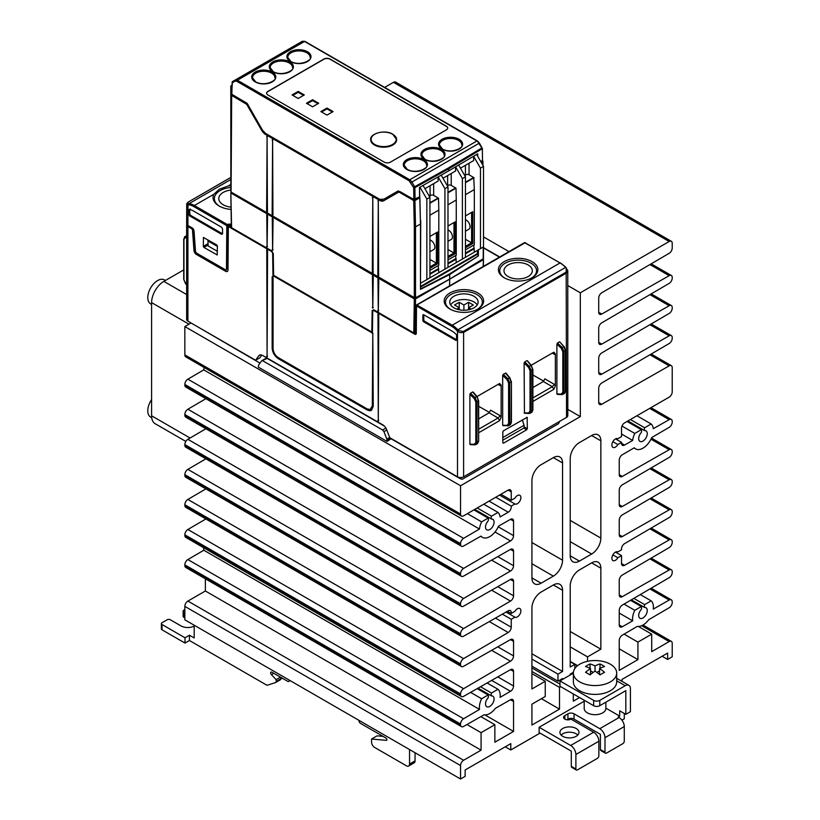 <?xml version="1.0" encoding="UTF-8"?>
<svg xmlns="http://www.w3.org/2000/svg" width="820" height="820" viewBox="0 0 820 820"><rect width="100%" height="100%" fill="white"/><g stroke="black" fill="none" stroke-linecap="round" stroke-linejoin="round"><path stroke-width="1.23" d="M561.105 735.048A9.533 5.504 180 0 1 562.715 733.808A9.533 5.504 180 0 1 577.803 735.048M562.715 728.508A9.533 5.504 180 0 1 573.098 727.309A9.533 5.504 180 0 1 578.981 732.393A9.533 5.504 180 0 1 576.193 736.288A9.533 5.504 180 0 1 562.715 736.288A9.533 5.504 180 0 1 559.916 732.393A9.533 5.504 180 0 1 562.715 728.508M579.72 664.21A21.658 12.505 0 0 0 573.375 673.056A21.658 12.505 0 0 0 586.741 684.608A21.658 12.505 0 0 0 610.346 681.902A21.658 12.505 0 0 0 616.691 673.056A21.658 12.505 0 0 0 610.346 664.21A21.658 12.505 0 0 0 579.72 664.21M616.691 673.056L616.691 681.902A21.658 12.505 180 0 1 610.346 690.747A21.658 12.505 180 0 1 586.741 693.453A21.658 12.505 180 0 1 573.375 681.902L573.375 673.056M595.033 665.901A43.204 24.948 -60 0 1 600.025 663.933A42.097 24.303 60 0 1 601.419 664.651A10.332 5.965 180 0 1 602.331 665.122A10.332 5.965 180 0 1 603.151 665.655A42.097 24.303 60 0 1 604.545 666.537A43.204 24.948 120 0 0 599.553 668.515A43.204 24.948 60 0 1 604.545 672.308A42.097 24.303 120 0 0 603.151 673.025A10.332 5.965 180 0 1 602.331 673.558A10.332 5.965 180 0 1 601.419 674.03A42.097 24.303 120 0 0 600.025 674.911A43.204 24.948 -120 0 0 595.033 671.119A43.204 24.948 120 0 0 590.041 674.911A42.097 24.303 -120 0 0 588.647 674.03A10.332 5.965 180 0 1 587.725 673.558A10.332 5.965 180 0 1 586.915 673.025A42.097 24.303 -120 0 0 585.521 672.308A43.204 24.948 -60 0 1 590.513 668.515A43.204 24.948 -120 0 0 585.521 666.537A42.097 24.303 -60 0 1 586.915 665.655A10.332 5.965 180 0 1 587.725 665.122A10.332 5.965 180 0 1 588.647 664.651A42.097 24.303 -60 0 1 590.041 663.933A43.204 24.948 60 0 1 595.033 665.901L595.033 671.119M584.199 700.229L584.199 708.429A10.834 6.252 0 0 0 587.376 712.857A10.834 6.252 0 0 0 599.174 714.21A10.834 6.252 0 0 0 605.867 708.429L605.867 702.176M267.094 356.977L267.556 250.766L266.766 249.946L267.094 356.977M378.297 421.183L378.758 314.972L377.969 314.142L378.297 421.183M477.209 304.886A14.176 8.179 0 0 0 473.939 301.934A14.176 8.179 0 0 0 450.621 304.886M473.939 296.276A14.176 8.179 180 0 1 478.091 302.057A14.176 8.179 180 0 1 469.337 309.622A14.176 8.179 180 0 1 453.901 307.848A14.176 8.179 180 0 1 449.749 302.057A14.176 8.179 180 0 1 458.493 294.503A14.176 8.179 180 0 1 473.939 296.276M273.07 277.303L272.148 276.77L272.148 348.049C272.507 352.549 274.546 356.085 278.277 358.658L367.114 409.949L369.717 410.779L371.45 410.379L373.243 406.412L372.782 333.279L372.321 405.88L370.148 409.518L367.114 408.893L278.277 357.602C275.11 355.419 273.378 352.415 273.07 348.582L273.07 277.303M231.045 207.152A15.078 8.702 180 0 1 223.194 204.754A15.078 8.702 180 0 1 218.776 198.707A15.078 8.702 180 0 1 230.83 190.066M528.162 264.973A14.176 8.179 0 0 0 512.715 263.199A14.176 8.179 0 0 0 503.972 270.754A14.176 8.179 0 0 0 508.123 276.545A14.176 8.179 0 0 0 523.56 278.318A14.176 8.179 0 0 0 532.313 270.754A14.176 8.179 0 0 0 528.162 264.973M378.297 200.623L377.835 275.171L378.625 276.002L378.297 200.623M378.297 311.344L378.758 279.948L377.969 279.128L378.297 311.344M372.782 197.446L372.321 271.994L373.11 272.824L372.782 197.446M372.782 308.166L373.243 276.77L372.454 275.94L372.782 308.166M272.609 139.605L272.148 214.153L272.937 214.983L272.609 139.605M272.609 250.325L273.07 218.93L272.281 218.11L272.609 250.325M267.094 136.427L266.633 210.976L267.422 211.806L267.094 136.427M267.094 247.148L267.556 215.752L266.766 214.922L267.094 247.148M151.597 304.466L150.644 303.912A13.868 8.005 -60 0 1 147.774 297.568A13.868 8.005 -60 0 1 153.822 283.617A13.868 8.005 -60 0 1 164.502 279.907L165.466 280.46M151.72 417.739L150.644 417.113A13.868 8.005 -60 0 1 147.774 410.769A13.868 8.005 -60 0 1 151.597 399.576M374.617 134.306A12.997 7.503 0 0 0 370.66 139.697A12.997 7.503 0 0 0 374.463 145.007A12.997 7.503 0 0 0 388.629 146.626A12.997 7.503 0 0 0 396.654 139.697A12.997 7.503 0 0 0 392.841 134.388M482.478 160.474L482.375 148.471L482.478 160.474L480.715 161.509M231.086 191.337L231.681 95.458L246.676 104.324L247.466 103.863L231.845 94.331L232.152 82.195M231.845 93.623L231.845 94.331M447.72 128.115A4.336 2.501 -0 0 0 446.459 126.434L330.05 59.224A4.336 2.501 0 0 0 323.92 59.224L267.863 91.594A4.336 2.501 0 0 0 266.592 93.265M326.985 115.107L320.856 111.571L326.985 108.035L333.115 111.571L326.985 115.107M312.584 106.795L306.454 103.258L312.584 99.722L318.713 103.258L312.584 106.795M298.183 98.482L292.063 94.946L298.183 91.409L304.312 94.946L298.183 98.482M298.183 91.409L298.183 92.301L292.822 95.386M303.543 95.386L298.183 92.301M312.584 99.722L312.584 100.614L307.223 103.699M317.945 103.699L312.584 100.614M326.985 108.035L326.985 108.927L321.624 112.012M332.346 112.012L326.985 108.927M323.92 59.05L267.863 91.409A4.336 2.501 0 0 0 266.592 93.183A4.336 2.501 0 0 0 267.863 94.946L384.272 162.155A4.336 2.501 0 0 0 390.392 162.155L446.459 129.796A4.336 2.501 -0 0 0 447.72 128.023A4.336 2.501 -0 0 0 446.459 126.26L330.05 59.05A4.336 2.501 0 0 0 323.92 59.05L323.92 59.224M477.547 141.327L481.852 147.959L448.54 167.885L448.847 170.796L477.701 153.842L477.793 156.466M232.193 82.892L235.032 81.118L236.765 81.282L409.149 180.81L413.659 187.657L413.833 199.403L419.563 196.841L419.491 187.452L448.847 170.796M413.833 199.403L398.212 190.896L383.934 199.147A6.498 3.751 60 0 1 383.924 199.147L379.762 199.352L265.629 133.455L262.39 130.021L247.466 103.863M424.924 188.692L438.146 181.066L438.054 176.915M443.005 178.258L455.612 170.98L455.52 166.88M460.461 168.182L473.683 160.546L473.591 156.261L480.458 168.151L480.458 248.644L483.523 246.881L483.523 166.378L480.458 168.151M429.916 197.333L426.851 199.096L426.851 279.599L429.916 277.826L429.916 197.333L423.048 185.433M426.851 199.096L419.973 187.196L422.136 185.945M438.116 176.884L444.922 188.661L444.922 269.165L447.986 267.392L447.986 186.898L444.922 188.661M441.201 175.131L447.986 186.898M455.602 166.829L462.388 178.586L462.388 259.079L465.452 257.316L465.452 176.812L462.388 178.586M458.646 165.035L465.452 176.812M475.098 155.369L476.656 154.478L483.523 166.378M419.491 187.472L420.393 220.713M476.656 154.478L477.26 154.119L477.291 155.595M305.163 41.799L302.395 41.236L232.46 81.6L231.588 93.962M231.855 85.29L230.789 85.905L230.83 166.48M420.476 286.477L477.414 253.605L477.394 250.418L478.009 250.059M465.452 182.337L473.734 177.55L469.05 174.773A2.163 1.25 0 0 0 465.432 175.326A15.385 8.887 180 0 1 465.012 176.064M473.734 177.55L474.329 189.574L465.452 194.699M465.452 249.885L474.329 244.76L474.329 189.574M459.323 260.852L474.329 252.181L473.734 245.098M474.329 252.181L480.458 248.644M447.986 192.802L455.992 188.18L451.226 185.351A2.163 1.25 0 0 0 447.628 185.853A15.385 8.887 180 0 1 447.505 186.058M455.992 188.18L456.258 200.008L447.986 204.785M447.986 259.971L456.258 255.194L456.258 200.008M441.857 270.928L456.258 262.615L455.664 255.532M456.258 262.615L462.388 259.079M429.916 203.237L438.536 198.266L433.678 195.385A2.163 1.25 0 0 0 430.08 195.908A15.385 8.887 180 0 1 429.567 196.728M438.536 198.266L438.803 210.084L429.916 215.219M429.916 270.405L438.803 265.27L438.803 210.084M423.786 281.362L438.803 272.701L438.198 265.618M438.803 272.701L444.922 269.165M420.476 283.279L420.721 220.529M420.721 283.136L426.851 279.599M414.325 199.537L418.958 197.22L419.594 197.579L419.563 196.216M183.731 269.913L163.857 281.383A17.333 10.004 -60 0 0 151.597 302.611L151.597 415.801A17.333 10.004 120 0 0 155.195 423.735L185.822 441.426M413.792 332.899L415.012 332.213L415.525 298.89L414.305 298.88L413.792 332.899L373.725 309.765L372.157 310.636L371.839 332.028L273.593 275.305L273.265 253.534L271.707 250.869L231.609 227.714L231.588 226.32M232.306 192.751L414.92 297.967M231.599 227.714L230.83 192.751L231.394 192.218M246.676 104.324L261.724 130.4A7.8 4.5 -120 0 0 265.629 134.521L379.762 200.408A7.8 4.5 60 0 0 383.657 200.797L399.637 191.572M265.629 134.521L266.541 133.988A7.8 4.5 -120 0 0 266.541 133.988L380.685 199.885A7.8 4.5 -120 0 0 384.57 200.275M247.035 103.269L232.9 94.935M232.121 94.484L231.424 95.099L230.83 120.714L230.83 191.685M480.725 161.53L481.412 161.099M414.325 199.854L400.068 191.624M414.93 200.562L419.881 197.753L420.476 224.044L415.525 226.853L414.93 200.562L413.71 200.562L399.145 192.147M414.305 297.824L415.525 297.824L415.525 226.853L414.305 226.863L414.305 297.824L231.086 192.044M415.525 297.824L449.678 279.128L482.929 258.915L483.482 259.448L483.134 266.51M414.305 298.88L231.086 193.1M415.525 298.89L483.236 259.796M414.92 298.172L416.293 297.393M483.236 247.045L483.236 258.034M481.186 162.329L482.898 161.109L482.314 160.576M465.452 246.379L471.602 242.822L465.452 239.276M447.986 256.455L453.993 252.99L447.986 249.526M429.916 266.9L436.373 263.169L429.916 259.438M447.986 263.169L455.664 258.73M429.916 273.603L438.198 268.816M438.803 269.165L429.916 274.29M429.916 268.273L437.572 263.856L436.373 263.169L436.373 232.716L437.572 232.019L429.916 236.447M456.258 259.079L447.986 263.856M447.986 257.839L455.182 253.687L455.182 221.851L453.993 222.538L453.993 252.99L455.182 253.687M449.678 279.128L449.678 274.556L449.063 274.208L478.367 255.942L449.678 274.556L420.476 289.378L420.476 224.044M420.476 288.978L449.063 274.208M449.678 279.507L449.575 285.893M477.414 253.605L478.009 253.954L420.476 287.174M478.009 255.737L478.009 253.954M465.452 253.083L473.734 248.296M474.329 248.644L465.452 253.78M465.452 247.763L472.802 243.519L472.802 211.683L471.602 212.37L471.602 242.822L472.802 243.519M438.198 197.999L429.916 202.776M455.664 187.913L447.986 192.341M447.986 192.413L455.664 187.985M429.916 202.858L438.198 198.071M455.182 221.851L447.986 226.002M473.734 177.479L465.452 182.265M474.073 177.745L465.452 182.727M472.802 211.683L465.452 215.926M383.934 199.147L398.212 190.896M447.986 241.295L451.338 239.368A5.412 3.126 60 0 0 452.168 235.022A5.412 3.126 60 0 0 448.632 230.256L447.986 229.887M429.916 251.73L433.718 249.536A5.412 3.126 60 0 0 434.549 245.19A5.412 3.126 60 0 0 431.012 240.424L429.916 239.788M465.452 231.219L468.948 229.19A5.412 3.126 60 0 0 469.778 224.854A5.412 3.126 60 0 0 466.242 220.078L465.452 219.627M478.367 255.942L478.367 249.854M437.572 263.856L437.572 232.019M231.322 225.172L229.487 225.172L228.339 226.535L271.697 251.576L271.44 250.715M185.556 283.638L183.946 279.856L183.946 239.255L185.34 237.564A0.871 0.687 -82.3 0 1 185.75 236.447L184.51 236.867M186.734 224.239A4.336 2.501 0 0 0 186.632 224.772A4.336 2.501 0 0 0 187.903 226.535L191.583 228.657A1.302 0.748 60 0 1 192.495 230.164L193.11 229.805A1.302 0.748 -120 0 0 192.198 228.308L191.583 228.657M187.626 225.305A3.464 1.999 180 0 0 188.518 226.187L192.198 228.308M565.451 350.181L564.057 346.419L561.228 348.285L562.817 351.698L562.817 392.298L563.996 392.278L563.996 351.678L562.038 347.393L557.487 343.016L556.893 344.103L556.893 393.897L557.487 394.307M564.057 346.655L559.66 341.755L563.637 346.47L565.41 350.857L565.41 391.468L564.56 393.426L565.656 391.109L565.656 350.509L562.817 351.698M557.487 343.016L559.66 341.755M554.443 354.332L553.531 353.082L552.29 353.092L553.838 352.2L555.365 353.799L554.443 354.332L552.28 353.092M531.206 365.259L553.838 352.2M531.278 365.577L532.631 369.789L532.631 410.389L531.78 412.347L532.887 410.041L532.887 369.43L530.038 370.619L530.038 411.22L531.227 411.199L530.274 413.208L529.259 413.434A0.871 0.625 92.6 0 1 528.982 413.516L524.708 413.229M527.486 361.087L530.858 365.392L528.449 367.216L530.038 370.619M532.887 410.041L531.227 411.199L531.227 370.599L529.259 366.325L524.708 361.938L526.881 360.687M524.708 361.938L524.113 363.034L524.441 413.311M503.265 425.611L502.67 425.211L502.67 375.416L503.265 374.32L505.93 373.09L509.866 377.815M507.006 379.588L507.816 378.707L509.773 382.981L509.773 423.581L508.83 425.59L507.816 425.816A0.871 0.625 -87.4 0 1 507.006 425.406L508.595 423.602L508.595 383.001L507.006 379.588L502.67 375.416M503.265 374.32L507.816 378.707L509.835 377.733L511.229 381.484M500.22 385.636L499.308 384.385L498.068 384.395L499.616 383.504L501.143 385.113L500.22 385.636L498.037 384.416M476.984 396.562L499.616 383.504M473.263 392.39L472.658 391.991L470.485 393.241L469.891 394.338L469.891 444.132L470.485 444.532M478.449 441.006L477.558 443.651L478.408 441.693L475.815 442.533L475.815 401.923L474.226 398.52L475.036 397.628L477.004 401.902L477.004 442.503L476.051 444.522L475.036 444.737A0.871 0.625 -87.4 0 1 474.759 444.819L470.219 444.614M475.815 401.923L478.665 400.734L478.665 441.344L478.408 401.093L477.055 396.88M189.738 209.602L189.738 213.805L190.66 215.393L222.538 233.802L221.615 234.346L222.538 233.823L222.538 228.831L221.615 227.242L193.776 211.16A19.516 11.265 60 0 0 189.44 209.469L190.209 208.946M221.615 234.346L189.727 215.937L190.66 215.393M189.738 213.805L188.805 214.348L189.727 215.937M188.805 214.348L188.805 210.104L189.44 209.469M186.724 203.79L187.995 204.764A0.871 0.656 -85 0 1 188.374 203.616L187.616 202.55L188.364 201.986L230.83 177.468M226.289 269.36A2.163 1.25 -120 0 0 226.638 269.257A2.163 1.25 -120 0 0 227.089 268.284L226.474 268.632L226.802 225.654L228.185 224.147L228.175 224.854L231.312 224.854M188.026 202.202L186.724 203.832L186.632 223.706L187.903 225.479L192.198 227.95A2.603 1.496 -120 0 1 194.022 230.953L195.467 250.869A2.163 1.25 -120 0 0 196.995 253.37L224.946 269.503A2.163 1.25 60 0 0 226.033 269.606A2.163 1.25 60 0 0 226.474 268.632M217.392 246.041L217.208 254.928L203.913 247.455L203.298 246.389L203.473 237.503L216.777 244.975L217.392 246.041M227.089 268.284L227.406 226.002L228.175 224.854M227.95 224.998L228.872 225.531L227.95 224.998M227.57 271.215A3.464 1.999 60 0 1 226.166 270.918L197.025 254.087A3.464 1.999 60 0 1 194.586 250.1L193.11 229.805M226.166 270.918L225.551 271.266A3.464 1.999 -120 0 0 227.294 271.44A3.464 1.999 -120 0 0 228.011 269.882L228.339 226.535L227.406 226.002M225.551 271.266L196.41 254.446A3.464 1.999 60 0 1 193.971 250.448L192.495 230.164M217.392 251.32L208.126 245.969L207.972 239.891M207.89 239.85L207.89 240.516M219.627 206.291A19.495 11.255 180 0 1 220.067 190.64A19.495 11.255 0 0 1 230.83 187.472M230.83 185.658A20.797 12.003 0 0 0 228.237 185.976L219.268 189.236L213.835 194.289A20.797 12.003 180 0 0 219.155 206.025A20.797 12.003 180 0 0 231.086 209.428M185.976 236.027L186.632 235.606M228.185 224.147L231.301 224.147M416.037 332.715L414.756 334.17L373.684 310.452L372.752 310.975L374.299 310.103M373.684 310.452L374.309 310.103M372.772 310.288L372.413 333.063L272.968 275.653L273.583 275.294L372.423 332.366M372.434 331.68L371.839 332.028M273.255 253.523L273.583 275.294M271.697 251.576L272.63 253.175L272.968 275.653M450.457 309.314A18.409 10.629 0 0 1 450.897 294.544A18.409 10.629 180 0 1 476.932 294.544A18.409 10.629 0 0 1 477.383 309.314M449.975 292.955A19.711 11.377 180 0 1 477.855 292.955A19.711 11.377 180 0 1 477.855 309.048L477.855 309.048A19.711 11.377 180 0 1 449.975 309.048L449.975 309.048A19.711 11.377 180 0 1 449.975 292.955M456.791 309.13L459.241 307.715L454.516 305.009L459.22 302.293L463.915 305.019L463.915 310.237M468.589 309.386L467.595 309.96M463.915 305.019L468.62 302.293L468.62 307.705M459.22 302.293L459.22 307.705M460.245 309.96L459.241 309.386M459.241 307.715L459.241 309.786M423.786 314.798L423.786 319.749A1.302 0.748 -120 0 0 424.709 321.337L456.566 339.736L456.566 335.523A1.302 0.748 -120 0 0 455.93 334.16A19.495 11.255 60 0 0 451.615 330.86L423.786 314.798A1.302 0.748 60 0 0 423.14 314.726A1.302 0.748 60 0 0 422.864 315.321L423.786 314.798M455.643 340.259L456.566 339.736A1.302 0.748 -120 0 1 456.299 340.331A1.302 0.748 -120 0 1 455.643 340.259L423.786 321.87A1.302 0.748 60 0 1 422.864 320.282L422.864 315.321M531.606 278.011A18.409 10.629 0 0 0 531.155 263.24A18.409 10.629 180 0 0 505.12 263.24A18.409 10.629 0 0 0 504.679 278.011M504.197 261.641A19.711 11.377 0 0 0 504.197 277.744L504.197 277.744A19.711 11.377 0 0 0 532.077 277.744L532.077 277.744A19.711 11.377 0 0 0 532.077 261.641A19.711 11.377 0 0 0 504.197 261.641M468.62 302.293L473.314 305.009L468.589 307.715L471.049 309.13M468.589 307.715L468.589 309.786M524.328 243.017L524.943 242.669L560.06 262.943L452.23 325.202A19.495 11.255 60 0 1 457.611 329.579L458.339 330.347L457.488 331.218L456.76 330.439A18.624 10.752 -120 0 0 451.615 326.268L416.498 305.983L416.673 304.886L452.23 325.202L451.615 326.268M458.339 330.347L463.238 331.546L463.607 332.418L459.938 332.643L457.488 331.218L457.488 476.809A4.336 2.501 180 0 0 463.607 476.809L566.538 417.38A4.336 2.501 0 0 0 567.809 415.607L567.768 270.385M416.293 332.582L416.242 305.624A0.871 0.871 0 0 1 416.673 304.886L524.513 242.628L560.06 262.943A19.495 11.255 60 0 1 565.451 267.32L566.538 268.253M463.607 476.809L463.607 332.418L566.538 272.988L567.809 270.866L565.82 267.484M566.169 268.089L566.538 417.38M505.438 373.059L509.415 377.774L511.188 382.171L508.595 383.001M532.887 374.996L543.783 381.177M555.365 385.974L553.838 389.336L552.28 386.702L554.443 384.416L555.365 385.974L555.365 353.799M478.665 406.3L489.56 412.491M478.665 429.208L498.058 418.005L500.22 415.719L501.143 417.277L501.143 385.113M553.838 389.336L532.887 401.441M501.143 417.277L499.616 420.639L478.665 432.745M502.824 442.82L503.439 443.2L526.717 429.762L527.332 428.696L524.082 426.82M503.439 443.2L502.824 442.851L502.824 431.884L503.439 430.818L527.147 417.329L527.332 428.696M261.805 355.08L259.919 357.756L255.604 360.246L187.903 321.163A4.336 2.501 180 0 1 186.632 319.39L186.632 224.772M255.604 360.246L258.7 355.849L260.381 354.875M457.488 476.809L389.787 437.716L386.691 429.741A6.498 3.751 60 0 0 382.704 424.791L262.677 355.49A6.498 3.751 -120 0 0 259.427 355.173A6.498 3.751 -120 0 0 258.7 355.849M370.794 409.252L370.148 409.518M265.803 358.504A2.163 1.25 60 0 1 266.049 358.279A2.163 1.25 60 0 1 267.125 358.381L261.518 360.974L258.597 365.105L258.361 367.145L387.03 441.426L391.335 438.618M389.684 437.47L386.814 439.13L383.944 431.648L386.794 430.008M262.851 360.851L382.622 429.998L383.944 431.648M384.283 426.021L267.125 358.381M522.576 419.768L522.576 420.732M562.817 392.298L561.228 394.102A0.871 0.625 92.6 0 0 562.038 394.512L563.053 394.287L563.996 392.278L565.656 391.109M532.887 387.553L543.322 381.526L552.28 386.702L532.887 397.905M530.038 411.22L528.449 413.024A0.871 0.625 92.6 0 0 528.972 413.516L531.78 412.347M499.616 420.639L498.068 417.995L489.099 412.829L490.637 410.174L500.22 415.719M477.558 443.651L474.749 444.819A0.871 0.625 -87.4 0 1 474.226 444.327L475.815 442.533M478.665 418.856L489.099 412.829M543.322 381.526L544.859 378.871L554.443 384.416M193.909 324.628L260.001 363.116M460.112 477.527L460.112 478.644L391.345 438.936M387.03 441.426L387.009 440.104L390.463 438.116M386.814 439.13L387.009 440.104M511.229 422.085L509.415 424.893M508.595 423.602L511.188 422.771L511.434 381.812L511.434 422.413L510.337 424.729L508.83 425.59L502.998 425.682M559.896 421.213L558.43 423.766L462.244 479.3L460.112 478.644M462.244 479.3L460.604 478.357M522.309 419.922L524.062 425.272L524.103 427.896L502.824 440.186M502.824 437.542L524.062 425.272M191.06 322.988L184.838 326.575L460.553 485.758L580.324 416.601L567.809 409.375M580.324 416.601L580.324 292.791L669.171 241.5A4.336 2.501 -60 0 1 671.334 241.285A4.336 2.501 -60 0 1 672.226 243.273L672.226 248.009A4.336 2.501 -60 0 1 669.192 253.298L601.747 292.781A4.336 2.501 120 0 0 598.713 298.07L598.713 312.276A4.336 2.501 120 0 0 599.604 314.255A4.336 2.501 120 0 0 601.747 314.05L669.192 275.663A4.336 2.501 -60 0 1 671.334 275.458A4.336 2.501 -60 0 1 672.226 277.447L672.226 278.072A4.336 2.501 -60 0 1 669.192 283.371L601.747 322.844A4.336 2.501 120 0 0 598.713 328.143L598.713 342.34A4.336 2.501 120 0 0 599.604 344.328A4.336 2.501 120 0 0 601.747 344.123L669.192 305.727A4.336 2.501 -60 0 1 671.334 305.532A4.336 2.501 -60 0 1 672.226 307.51L672.226 308.146A4.336 2.501 -60 0 1 669.192 313.435L601.747 352.918A4.336 2.501 120 0 0 598.713 358.207L598.713 372.403A4.336 2.501 120 0 0 599.604 374.391A4.336 2.501 120 0 0 601.747 374.186L669.192 335.8A4.336 2.501 -60 0 1 671.334 335.595A4.336 2.501 -60 0 1 672.226 337.573L672.226 338.209A4.336 2.501 -60 0 1 669.192 343.508L601.747 382.981A4.336 2.501 120 0 0 598.713 388.28L598.713 402.476A4.336 2.501 120 0 0 599.604 404.455A4.336 2.501 120 0 0 601.747 404.26L669.192 365.863A4.336 2.501 -60 0 1 671.334 365.659A4.336 2.501 -60 0 1 672.226 367.647L672.226 391.837A4.336 2.501 -60 0 1 669.171 397.146L624.594 422.874A4.336 2.501 120 0 0 621.529 428.183L621.529 436.588L617.86 438.71A4.981 2.88 120 0 0 612.899 441.631A4.981 2.88 120 0 0 612.909 447.361A4.981 2.88 120 0 0 617.86 444.542L621.591 442.39A4.336 2.501 120 0 0 622.4 445.26A4.336 2.501 120 0 0 624.543 445.055L632.661 440.442A14.729 8.508 -60 0 1 634.782 433.442L641.312 429.68A3.895 2.255 -60 0 1 641.291 432.56A6.068 3.505 120 0 0 639.938 441.396A6.068 3.505 120 0 0 646.006 437.89A6.068 3.505 120 0 0 646.006 430.889A6.068 3.505 120 0 0 644.663 430.613A3.895 2.255 -60 0 1 644.643 427.753L651.162 423.991A14.729 8.508 -60 0 1 653.304 428.686L669.192 419.645A4.336 2.501 -60 0 1 671.334 419.44A4.336 2.501 -60 0 1 672.226 421.429L672.226 422.033A4.336 2.501 -60 0 1 669.192 427.333L651.756 437.531A14.729 8.508 -60 0 1 635.613 448.899A14.729 8.508 -60 0 1 634.27 447.771L622.277 454.792A4.336 2.501 120 0 0 619.233 460.081L619.233 474.636A4.336 2.501 120 0 0 620.135 476.625A4.336 2.501 120 0 0 622.277 476.42L669.192 449.708A4.336 2.501 -60 0 1 671.334 449.514A4.336 2.501 -60 0 1 672.226 451.492L672.226 452.107A4.336 2.501 -60 0 1 669.192 457.396L622.277 484.856A4.336 2.501 120 0 0 619.233 490.155L619.233 504.7A4.336 2.501 120 0 0 620.135 506.688A4.336 2.501 120 0 0 622.277 506.483L669.192 479.782A4.336 2.501 -60 0 1 671.334 479.577A4.336 2.501 -60 0 1 672.226 481.555L672.226 482.17A4.336 2.501 -60 0 1 669.192 487.459L622.277 514.929A4.336 2.501 120 0 0 619.233 520.218L619.233 534.773A4.336 2.501 120 0 0 620.135 536.751A4.336 2.501 120 0 0 622.277 536.557L669.192 509.845A4.336 2.501 -60 0 1 671.334 509.64A4.336 2.501 -60 0 1 672.226 511.629L672.226 512.233A4.336 2.501 -60 0 1 669.192 517.533L624.543 543.67A4.336 2.501 120 0 0 621.591 549.749L617.86 551.901A4.981 2.88 120 0 0 612.899 554.832A4.981 2.88 120 0 0 612.909 560.552A4.981 2.88 120 0 0 617.86 557.733L621.529 555.622L621.529 563.535A4.336 2.501 120 0 0 622.431 565.513A4.336 2.501 120 0 0 624.573 565.308L669.192 539.919A4.336 2.501 -60 0 1 671.334 539.714A4.336 2.501 -60 0 1 672.226 541.692L672.226 542.307A4.336 2.501 -60 0 1 669.192 547.596L622.277 575.066A4.336 2.501 120 0 0 619.233 580.355L619.233 594.91A4.336 2.501 120 0 0 620.135 596.888A4.336 2.501 120 0 0 622.277 596.683L669.192 569.982A4.336 2.501 -60 0 1 671.334 569.777A4.336 2.501 -60 0 1 672.226 571.765L672.226 572.37A4.336 2.501 -60 0 1 669.192 577.669L622.277 605.129A4.336 2.501 120 0 0 619.233 610.418L619.233 624.973A4.336 2.501 120 0 0 620.135 626.962A4.336 2.501 120 0 0 622.277 626.757L632.691 620.832A14.729 8.508 -60 0 1 634.782 610.316L641.312 606.544A3.895 2.255 -60 0 1 641.291 609.434A6.068 3.505 120 0 0 639.938 618.259A6.068 3.505 120 0 0 646.006 614.764A6.068 3.505 120 0 0 646.006 607.764A6.068 3.505 120 0 0 644.663 607.487A3.895 2.255 -60 0 1 644.643 604.617L651.162 600.855A14.729 8.508 -60 0 1 653.243 609.127L669.192 600.045A4.336 2.501 -60 0 1 671.334 599.851A4.336 2.501 -60 0 1 672.226 601.829L672.226 602.444A4.336 2.501 -60 0 1 669.192 607.733L648.733 619.705A14.729 8.508 -60 0 1 637.335 626.377L622.277 635.192A4.336 2.501 120 0 0 619.233 640.492L619.233 670.401L637.919 659.618L637.919 642.111L651.705 634.147L651.705 651.654L669.171 641.578A4.336 2.501 -60 0 1 671.334 641.363A4.336 2.501 -60 0 1 672.226 643.341L672.226 656.789L667.634 659.444L667.634 653.068L621.99 679.421L621.99 681.358M483.523 236.908L508.974 251.596M567.809 285.565L580.324 292.791M671.334 241.285L395.63 82.113A4.336 2.501 120 0 0 393.457 82.328L384.652 87.402M540.042 733.101L510.788 749.992L510.788 743.627L465.145 769.98L465.145 776.345L460.553 779L460.553 765.562A4.336 2.501 -60 0 1 463.607 760.253L481.073 750.167L481.073 732.66L494.86 724.706L494.86 742.213L513.545 731.419L513.545 701.51A4.336 2.501 120 0 0 512.643 699.521A4.336 2.501 120 0 0 510.501 699.726L495.444 708.306A14.729 8.508 -60 0 1 484.046 714.794L463.587 726.438A4.336 2.501 -60 0 1 461.445 726.633A4.336 2.501 -60 0 1 460.553 724.654L460.553 724.039A4.336 2.501 -60 0 1 463.587 718.75L479.536 709.413A14.729 8.508 -60 0 1 481.617 698.742L488.136 694.981A3.895 2.255 -60 0 1 488.115 697.861A6.068 3.505 120 0 0 486.772 706.697A6.068 3.505 120 0 0 492.84 703.191A6.068 3.505 120 0 0 492.84 696.19A6.068 3.505 120 0 0 491.487 695.913A3.895 2.255 -60 0 1 491.467 693.054L497.996 689.282A14.729 8.508 -60 0 1 500.087 697.379L510.501 691.291A4.336 2.501 120 0 0 513.545 685.991L513.545 671.436A4.336 2.501 120 0 0 512.643 669.458A4.336 2.501 120 0 0 510.501 669.663L463.587 696.364A4.336 2.501 -60 0 1 461.445 696.569A4.336 2.501 -60 0 1 460.553 694.581L460.553 693.976A4.336 2.501 -60 0 1 463.587 688.687L510.501 661.217A4.336 2.501 120 0 0 513.545 655.928L513.545 641.373A4.336 2.501 120 0 0 512.643 639.385A4.336 2.501 120 0 0 510.501 639.59L463.587 666.301A4.336 2.501 -60 0 1 461.445 666.506A4.336 2.501 -60 0 1 460.553 664.518L460.553 663.913A4.336 2.501 -60 0 1 463.587 658.614L508.205 632.497A4.336 2.501 120 0 0 511.249 627.208L511.249 619.284L514.919 617.173A4.981 2.88 120 0 0 519.88 614.241A4.981 2.88 120 0 0 519.87 608.522A4.981 2.88 120 0 0 514.919 611.33L511.188 613.483A4.336 2.501 120 0 0 510.378 610.613A4.336 2.501 120 0 0 508.236 610.818L463.587 636.228A4.336 2.501 -60 0 1 461.445 636.433A4.336 2.501 -60 0 1 460.553 634.454L460.553 633.839A4.336 2.501 -60 0 1 463.587 628.55L510.501 601.08A4.336 2.501 120 0 0 513.545 595.791L513.545 581.236A4.336 2.501 120 0 0 512.643 579.258A4.336 2.501 120 0 0 510.501 579.453L463.587 606.164A4.336 2.501 -60 0 1 461.445 606.37A4.336 2.501 -60 0 1 460.553 604.381L460.553 603.776A4.336 2.501 -60 0 1 463.587 598.477L510.501 571.017A4.336 2.501 120 0 0 513.545 565.718L513.545 551.173A4.336 2.501 120 0 0 512.643 549.185A4.336 2.501 120 0 0 510.501 549.39L463.587 576.101A4.336 2.501 -60 0 1 461.445 576.296A4.336 2.501 -60 0 1 460.553 574.318L460.553 573.703A4.336 2.501 -60 0 1 463.587 568.414L510.501 540.954A4.336 2.501 120 0 0 513.545 535.655L513.545 521.1A4.336 2.501 120 0 0 512.643 519.121A4.336 2.501 120 0 0 510.501 519.327L498.509 526.153A14.729 8.508 -60 0 1 482.437 537.336A14.729 8.508 -60 0 1 481.022 536.106L463.587 546.028A4.336 2.501 -60 0 1 461.445 546.233A4.336 2.501 -60 0 1 460.553 544.244L460.553 543.639A4.336 2.501 -60 0 1 463.587 538.34L479.464 529.054A14.729 8.508 -60 0 1 481.617 521.879L488.136 518.107A3.895 2.255 -60 0 1 488.115 520.997A6.068 3.505 120 0 0 486.772 529.833A6.068 3.505 120 0 0 492.84 526.327A6.068 3.505 120 0 0 492.84 519.327A6.068 3.505 120 0 0 491.487 519.05A3.895 2.255 -60 0 1 491.467 516.19L497.996 512.418A14.729 8.508 -60 0 1 500.118 516.959L508.236 512.213A4.336 2.501 120 0 0 511.188 506.124L514.919 503.972A4.981 2.88 120 0 0 519.88 501.04A4.981 2.88 120 0 0 519.87 495.321A4.981 2.88 120 0 0 514.919 498.14L511.249 500.261L511.249 491.856A4.336 2.501 120 0 0 510.347 489.868A4.336 2.501 120 0 0 508.185 490.083L463.607 515.821A4.336 2.501 -60 0 1 461.445 516.036A4.336 2.501 -60 0 1 460.553 514.048L460.553 485.758M605.867 708.142L619.694 716.126L618.157 717.008L619.079 717.541L599.779 728.683L574.051 713.82A4.336 2.501 0 0 0 567.922 713.82L564.857 715.593A4.336 2.501 180 0 0 563.586 717.367A4.336 2.501 180 0 0 566.261 719.673A4.336 2.501 180 0 0 570.986 719.13L593.649 732.219L570.679 745.482A7.37 4.254 60 0 1 575.886 754.502L598.856 741.239L598.856 755.743A2.163 1.25 -60 0 1 597.329 758.397L577.413 769.888A2.163 1.25 -60 0 1 576.337 770A2.163 1.25 -60 0 1 575.886 769.006L571.294 766.351L571.294 751.14L539.13 732.578L539.13 727.268L584.199 701.243M573.282 693.925L573.282 701.182L579.566 697.553M599.779 700.382L625.209 685.704A7.37 4.254 -60 0 1 628.889 685.335A7.37 4.254 -60 0 1 630.416 688.708L630.416 711.698L625.824 714.353L625.824 690.655L599.779 705.692L599.779 700.382A4.336 2.501 180 0 1 593.649 700.382L593.649 705.692L559.957 686.237L559.957 680.928L562.561 679.421L562.561 678.54L557.969 681.194L557.969 674.122L562.561 671.467L562.561 590.287A12.997 7.503 120 0 0 559.865 584.332A12.997 7.503 120 0 0 553.367 584.978L541.118 592.05A12.997 7.503 120 0 0 531.924 607.968L531.924 688.974L545.249 681.276L545.249 696.487L531.924 704.185L531.924 725.054L559.496 709.136L559.496 687.385L560.726 686.678M562.561 679.421L573.375 673.179M573.416 672.277L570.218 674.122L570.218 675.003M587.53 661.33L587.53 656.871L600.855 649.184L600.855 568.178A12.997 7.503 120 0 0 598.159 562.223A12.997 7.503 120 0 0 591.661 562.868L579.412 569.941A12.997 7.503 120 0 0 570.218 585.859L570.218 667.039L574.81 664.395L574.81 668.566M600.855 440.832A12.997 7.503 120 0 0 598.159 434.877A12.997 7.503 120 0 0 591.661 435.522L579.412 442.595A12.997 7.503 120 0 0 570.218 458.513L570.218 555.796A12.997 7.503 120 0 0 572.913 561.741A12.997 7.503 120 0 0 579.412 561.105L591.661 554.023A12.997 7.503 120 0 0 600.855 538.104L600.855 440.832L591.661 435.522M562.561 462.941A12.997 7.503 120 0 0 559.865 456.986A12.997 7.503 120 0 0 553.367 457.632L541.118 464.704A12.997 7.503 120 0 0 531.924 480.622L531.924 577.905A12.997 7.503 120 0 0 534.62 583.85A12.997 7.503 120 0 0 541.118 583.204L553.367 576.132A12.997 7.503 120 0 0 562.561 560.214L562.561 462.941L553.367 457.632M184.838 326.575L184.838 354.875A4.336 2.501 120 0 0 185.74 356.854L461.445 516.036M205.369 578.787L205.369 590.995L187.903 601.07A4.336 2.501 120 0 0 184.838 606.38L184.838 619.817L460.553 779M203.688 547.76A14.729 8.508 120 0 0 203.832 550.23L187.882 559.568A4.336 2.501 120 0 0 184.838 564.867L184.838 565.472A4.336 2.501 120 0 0 185.74 567.46L461.445 726.633M205.892 518.957L187.882 529.505A4.336 2.501 120 0 0 184.838 534.794L184.838 535.409A4.336 2.501 120 0 0 185.74 537.387L461.445 696.569M205.892 488.894L187.882 499.431A4.336 2.501 120 0 0 184.838 504.73L184.838 505.335A4.336 2.501 120 0 0 185.74 507.324L461.445 666.506M205.892 458.821L187.882 469.368A4.336 2.501 120 0 0 184.838 474.667L184.838 475.272A4.336 2.501 120 0 0 185.74 477.26L461.445 636.433M205.892 428.757L187.882 439.305A4.336 2.501 120 0 0 184.838 444.594L184.838 445.209A4.336 2.501 120 0 0 185.74 447.187L461.445 606.37M205.892 398.694L187.882 409.231A4.336 2.501 120 0 0 184.838 414.53L184.838 415.135A4.336 2.501 120 0 0 185.74 417.124L461.445 576.296M204.17 367.493A14.729 8.508 120 0 0 203.76 369.871L187.882 379.168A4.336 2.501 120 0 0 184.838 384.457L184.838 385.072A4.336 2.501 120 0 0 185.74 387.05L461.445 546.233M194.186 625.219L194.186 637.95L189.44 635.213L189.44 640.512L266.018 684.731A8.661 5.002 60 0 0 267.176 685.274L275.592 682.537A2.163 1.25 60 0 0 275.725 682.476A2.163 1.25 60 0 0 276.176 681.481L276.176 679.626L271.41 674.655A1.732 1.004 60 0 1 271 672.103A1.732 1.004 60 0 1 271.871 672.185L287.666 681.307A2.163 1.25 60 0 0 288.753 681.42L290.136 680.61M289.193 680.067L289.193 680.426A2.163 1.25 60 0 1 288.753 681.42M386.856 740.05L386.363 740.337A1.302 0.748 -120 0 0 386.661 740.275A1.302 0.748 -120 0 0 386.856 739.23A1.302 0.748 -120 0 0 386.005 738.092L360.523 723.373A2.163 1.25 60 0 1 358.996 720.718L358.996 720.37M386.363 740.337L371.552 739.035L371.552 742.12A4.336 2.501 60 0 0 374.617 747.43L406.474 765.829A4.336 2.501 60 0 0 408.647 766.034A4.336 2.501 60 0 0 409.539 764.055L409.539 749.552M415.053 752.739L415.053 760.868L409.539 764.055M408.647 766.034L414.161 762.856A4.336 2.501 -120 0 0 415.053 760.868M383.032 736.37L377.067 735.847L371.552 739.035M189.44 635.213L184.992 637.775L184.992 643.075L189.44 640.512M194.186 626.091A9.533 5.504 180 0 1 181.015 625.926L170.293 619.736A2.163 1.25 180 0 0 167.229 619.736L162.022 622.739A2.163 1.25 -0 0 0 161.386 623.62A2.163 1.25 -0 0 0 162.022 624.512L184.992 637.775M161.386 623.62L161.386 628.93A2.163 1.25 -0 0 0 162.022 629.811L184.992 643.075M184.838 609.567L183.772 610.182A2.163 1.25 180 0 0 183.137 611.064A2.163 1.25 180 0 0 183.772 611.956L184.838 612.571M183.137 611.064L183.137 616.374A2.163 1.25 0 0 0 183.772 617.255L184.838 617.88M280.768 677.33L280.768 678.837L276.176 681.481M275.858 682.383L280.184 679.882A2.163 1.25 -120 0 0 280.327 679.821A2.163 1.25 -120 0 0 280.768 678.837M280.471 677.156L276.176 679.626M570.679 745.482L539.13 727.268M593.649 700.382L559.957 680.928M593.649 705.692A4.336 2.501 0 0 0 599.779 705.692M621.919 720.144L624.286 718.781L624.286 713.472M599.553 670.842L596.857 672.4M593.198 672.4L590.513 670.842M599.553 668.515L599.553 674.511M601.419 664.651L603.151 665.655M600.025 663.933L600.025 668.279M590.041 668.279L590.041 663.933M586.915 665.655L588.647 664.651M590.513 668.515L590.513 674.511M571.294 766.351A2.163 1.25 120 0 0 571.735 767.346L576.337 770M575.886 754.502L575.886 769.006M566.804 719.775L567.922 719.13A4.336 2.501 180 0 1 574.051 719.13L600.394 734.341L600.394 749.552A2.163 1.25 120 0 0 600.845 750.546L605.437 753.201A2.163 1.25 120 0 0 606.523 753.088L622.759 743.719A2.163 1.25 120 0 0 624.286 741.065L624.286 726.561A7.37 4.254 -120 0 0 619.079 717.541M599.779 728.683A7.37 4.254 60 0 1 604.986 737.703L604.986 752.207A2.163 1.25 120 0 0 605.437 753.201M598.856 741.239A7.37 4.254 -120 0 0 593.649 732.219M625.824 714.353L619.694 710.817L619.694 716.126M491.467 693.054L480.52 686.729M491.487 695.913L478.029 688.144M477.158 688.636L488.136 694.981M470.588 692.377L481.617 698.742M487.09 682.988L497.996 689.282M644.643 604.617L633.819 598.374M644.663 607.487L631.359 599.809M630.508 600.312L641.312 606.544M624.03 604.104L634.782 610.316M640.297 594.582L651.162 600.855M644.643 427.753L630.395 419.532M644.663 430.613L627.925 420.957M627.064 421.449L641.312 429.68M621.99 426.062L634.782 433.442M636.925 415.76L651.162 423.991M491.467 516.19L477.219 507.959M491.487 519.05L474.749 509.384M473.888 509.886L488.136 518.107M483.749 504.197L497.996 512.418M467.369 513.648L481.617 521.879M617.86 444.542L612.878 441.662M615.543 438.895L621.591 442.39M500.907 494.286L511.249 500.261M499.523 495.085L514.919 503.972M495.792 497.238L511.188 506.124M507.395 611.3L511.188 613.483M506.063 612.058L514.919 617.173M502.363 614.159L511.249 619.284M617.86 557.733L612.878 554.863M615.482 552.126L621.529 555.622M531.924 673.589L545.249 681.276M559.496 709.136L541.425 698.701M531.924 671.467L559.496 687.385M559.957 684.116L531.924 667.931M531.924 666.158L557.969 681.194M531.924 659.085L557.969 674.122M562.561 671.467L531.924 653.776M570.218 661.74L574.81 664.395M570.218 646.877L587.53 656.871M600.855 649.184L570.218 631.492M505.274 746.815L510.788 749.992M481.073 750.167L205.369 590.995M466.959 724.511L481.073 732.66M480.848 716.608L494.86 724.706M513.545 731.419L484.897 714.886M479.536 709.413L203.832 550.23M479.464 529.054L203.76 369.871M632.661 440.442L621.529 434.016M632.691 620.832L619.233 613.063M637.919 659.618L619.233 648.825M624.102 634.126L637.919 642.111M638.39 626.459L651.705 634.147M662.119 656.256L667.634 659.444M377.835 200.89L378.502 200.797M377.835 279.425L378.502 279.333M372.321 197.712L372.987 197.62M372.321 276.237L372.987 276.145M272.814 139.779L272.148 139.871M272.814 218.315L272.148 218.407M267.299 136.602L266.633 136.694M267.299 215.127L266.633 215.219M439.417 144.914A11.172 6.447 180 0 1 446.316 138.959A11.172 6.447 180 0 1 458.493 140.353A11.172 6.447 180 0 1 461.762 144.914C464.704 146.626 452.537 154.437 442.513 149.076L439.417 144.914M421.808 155.083A11.172 6.447 180 0 1 428.706 149.127A11.172 6.447 180 0 1 440.873 150.521A11.172 6.447 180 0 1 444.153 155.083C447.084 156.804 434.918 164.605 424.893 159.244L421.808 155.083M404.188 165.25A11.172 6.447 180 0 1 411.086 159.295A11.172 6.447 180 0 1 423.263 160.689A11.172 6.447 180 0 1 426.533 165.25C429.465 166.972 417.308 174.783 407.284 169.422L404.188 165.25M252.55 77.705A11.172 6.447 180 0 1 259.448 71.75A11.172 6.447 180 0 1 271.625 73.144A11.172 6.447 180 0 1 274.895 77.705C277.826 79.417 265.67 87.227 255.645 81.867L252.55 77.705M270.169 67.537A11.172 6.447 180 0 1 277.058 61.572A11.172 6.447 180 0 1 289.234 62.976A11.172 6.447 180 0 1 292.514 67.537C295.446 69.249 283.279 77.059 273.255 71.699L270.169 67.537M287.779 57.369A11.172 6.447 180 0 1 294.677 51.404A11.172 6.447 180 0 1 306.854 52.808A11.172 6.447 180 0 1 310.124 57.369C313.055 59.081 300.899 66.891 290.874 61.531L287.779 57.369M374.771 144.474A12.566 7.257 180 0 1 374.771 134.213A12.566 7.257 180 0 1 392.544 134.213A12.566 7.257 180 0 1 392.544 144.474A12.566 7.257 180 0 1 374.771 144.474M290.444 61.572A12.044 6.949 0 0 0 307.469 61.572A12.044 6.949 0 0 0 307.469 51.742A12.044 6.949 0 0 0 290.444 51.742A12.044 6.949 0 0 0 290.444 61.572M255.215 81.908A12.044 6.949 0 0 0 272.24 81.908A12.044 6.949 0 0 0 272.24 72.078A12.044 6.949 0 0 0 255.215 72.078A12.044 6.949 0 0 0 255.215 81.908M272.824 71.74A12.044 6.949 0 0 0 289.849 71.74A12.044 6.949 0 0 0 289.849 61.91A12.044 6.949 0 0 0 272.824 61.91A12.044 6.949 0 0 0 272.824 71.74M442.082 149.117A12.044 6.949 0 0 0 459.108 149.117A12.044 6.949 0 0 0 459.108 139.287A12.044 6.949 0 0 0 442.082 139.287A12.044 6.949 0 0 0 442.082 149.117M424.463 159.295A12.044 6.949 0 0 0 441.488 159.295A12.044 6.949 0 0 0 441.488 149.465A12.044 6.949 0 0 0 424.463 149.465A12.044 6.949 0 0 0 424.463 159.295M406.853 169.463A12.044 6.949 0 0 0 423.878 169.463A12.044 6.949 0 0 0 423.878 159.633A12.044 6.949 0 0 0 406.853 159.633A12.044 6.949 0 0 0 406.853 169.463M479.29 143.151L411.927 182.04L409.764 179.754L237.38 80.227L304.548 41.451L476.932 140.978L409.764 179.754L409.149 180.81M410.881 182.645L411.927 182.04L414.623 186.765L448.54 167.885M482.027 147.846L482.129 148.83L448.806 168.766L414.879 187.657L414.623 186.765L413.577 187.37M482.119 148.133L479.423 143.07L477.363 140.927L304.989 41.41L302.395 41.236M413.659 187.657L414.879 187.657L415.053 199.403M236.765 81.282L237.38 80.227L235.207 80.022L232.46 81.6A0.871 0.707 -120 0 0 232.285 82.697M235.032 81.118A0.871 0.707 -120 0 1 235.207 80.022M469.05 174.773L469.05 163.221M465.432 165.312L465.432 175.326M451.226 185.351L451.226 173.512M447.628 175.593L447.628 185.853M433.678 195.385L433.678 183.639M430.08 185.72L430.08 195.908M190.076 438.013L151.597 415.801M151.597 302.611L188.979 324.187M186.632 294.534L163.857 281.383M267.556 210.976L266.633 210.976M267.556 246.348L266.633 246.348M261.724 130.4L262.39 130.021M247.117 103.361L246.236 103.873M380.685 199.885L379.762 200.408M413.71 200.562L414.305 226.863M273.07 214.153L272.148 214.153M273.07 249.536L272.148 249.536M372.321 271.994L373.243 271.994M372.321 307.367L373.243 307.367M416.047 331.628L415.012 332.213M377.835 275.171L378.758 275.171M377.835 310.555L378.758 310.555M482.642 161.468L482.724 164.994M448.632 230.256L447.986 230.625M431.012 240.424L429.916 241.059M466.242 220.078L465.452 220.539M414.756 334.17A2.163 1.25 -120 0 0 416.293 333.299L415.986 333.197A1.302 0.748 60 0 1 415.371 333.104L414.654 332.694M499.411 257.111L483.482 247.917M231.342 226.863L228.954 225.479M186.632 236.57L185.75 236.447L186.632 235.934M185.34 237.564L186.632 237.738M463.238 331.546L506.893 306.342L507.262 307.213M506.893 306.342L566.169 272.117M556.893 344.103L561.228 348.285M524.113 363.034L528.449 367.216M470.485 393.241L475.036 397.628L476.635 396.695L472.658 391.991M474.226 398.52L469.891 394.338M187.903 225.479L187.995 204.764L188.62 204.815A18.624 10.752 60 0 1 193.776 206.578L194.381 205.523A19.495 11.255 -120 0 0 189 203.678L188.374 203.616M188.62 204.815A0.871 0.656 -85 0 1 189 203.678L230.83 179.518M227.417 224.598L194.381 205.523L213.835 194.289M193.776 206.578L226.802 225.654M196.41 254.446L197.025 254.087M193.971 250.448L194.586 250.1M216.777 254.887L217.392 254.528M230.83 177.397L188.364 201.986M217.392 246.41L207.849 240.895M207.798 245.211L203.913 247.455M203.298 246.389L207.665 243.868M203.913 237.554L203.298 237.902M230.83 184.479L228.237 185.976M183.946 239.255L184.838 236.611L187.636 235.442M378.502 314.347L377.835 314.439M372.321 333.545L372.987 333.453M272.148 276.77L272.814 276.678M266.633 250.243L267.299 250.151M422.864 320.282L423.786 319.749M423.786 321.87L424.709 321.337M416.293 333.299L416.498 305.983L417.113 304.927L525.374 242.628M560.49 262.902L565.841 267.238L456.76 330.439M532.672 369.102L531.288 365.351L527.373 360.718M473.15 392.021L477.066 396.654L478.449 400.406M561.228 394.102L556.893 393.897M528.449 413.024L524.113 412.829M502.67 425.211L507.006 425.406M469.891 444.132L474.226 444.327M377.835 420.383L378.758 420.383M373.243 405.88L372.321 405.88M272.148 348.049L273.07 348.049M187.903 321.163L187.903 226.535M267.556 356.187L266.633 356.187M385.892 428.101L382.622 429.998M186.632 284.919L185.34 283.382M526.696 417.39L527.332 417.728M523.795 428.071L526.717 429.762M183.946 279.2L183.946 279.856M278.738 357.858L278.277 358.658M367.575 409.149L367.114 409.949M393.457 82.328L669.171 241.5M598.713 312.297L601.747 314.05M649.952 264.563L669.192 275.663M598.713 342.36L601.747 344.123M649.952 294.626L669.192 305.727M598.713 372.434L601.747 374.186M649.952 324.699L669.192 335.8M162.022 629.811L162.022 624.512M183.772 617.255L183.772 611.956M273.767 673.292L271.41 674.655M616.691 680.784L625.209 685.704M604.986 752.207L600.394 749.552M604.986 737.703L624.286 726.561M564.857 715.593L564.857 719.13M567.922 713.82L567.922 719.13M574.051 719.13L574.051 713.82M553.367 584.978L562.561 590.287M570.218 661.381L577.587 665.645M591.661 562.868L600.855 568.178M531.924 577.905L541.118 583.204M531.924 563.75L553.367 576.132M531.924 542.532L562.561 560.214M570.218 555.796L579.412 561.105M570.218 541.641L591.661 554.023M570.218 520.423L600.855 538.104M184.838 606.38L460.553 765.562M187.903 601.07L463.607 760.253M510.481 699.737L513.545 701.51M184.838 565.472L460.553 724.654M184.838 564.867L460.553 724.039M187.882 559.568L463.587 718.75M491.641 680.395L510.501 691.291M497.791 676.9L513.545 685.991M510.481 669.673L513.545 671.436M184.838 535.409L460.553 694.581M184.838 534.794L460.553 693.976M187.882 529.505L463.587 688.687M491.641 650.332L510.501 661.217M497.791 646.826L513.545 655.928M510.481 639.6L513.545 641.373M184.838 505.335L460.553 664.518M184.838 504.73L460.553 663.913M187.882 499.431L463.587 658.614M489.314 621.591L508.205 632.497M495.464 618.085L511.249 627.208M184.838 475.272L460.553 634.454M184.838 474.667L460.553 633.839M187.882 469.368L463.587 628.55M491.641 590.195L510.501 601.08M497.791 586.689L513.545 595.791M510.481 579.473L513.545 581.236M184.838 445.209L460.553 604.381M184.838 444.594L460.553 603.776M187.882 439.305L463.587 598.477M491.641 560.132L510.501 571.017M497.791 556.626L513.545 565.718M510.481 549.4L513.545 551.173M184.838 415.135L460.553 574.318M184.838 414.53L460.553 573.703M187.882 409.231L463.587 568.414M495.003 531.995L510.501 540.954M498.222 526.809L513.545 535.655M510.481 519.337L513.545 521.1M184.838 385.072L460.553 544.244M184.838 384.457L460.553 543.639M187.882 379.168L463.587 538.34M489.048 501.133L508.236 512.213M508.185 490.083L511.249 491.856M184.838 354.875L460.553 514.048M598.713 402.497L601.747 404.26M649.952 354.763L669.192 365.863M621.499 443.302L624.543 445.055M649.696 408.391L669.192 419.645M619.233 474.657L622.277 476.42M650.988 439.202L669.192 449.708M619.233 504.73L622.277 506.483M649.942 468.661L669.192 479.782M619.233 534.794L622.277 536.557M649.942 498.734L669.192 509.845M621.529 563.555L624.573 565.308M649.942 528.797L669.192 539.919M619.233 594.93L622.277 596.683M649.942 558.871L669.192 569.982M619.233 625.004L622.277 626.757M649.942 588.934L669.192 600.045M641.67 625.701L669.171 641.578M396.654 139.697L392.759 134.193C385.144 129.283 369.81 133.363 370.66 139.697M230.83 192.751L231.353 227.171M414.397 332.838L416.047 331.905M483.482 259.448L483.38 266.377M482.898 161.109L482.99 165.455M483.482 246.902L483.482 258.382M226.638 269.257L226.033 269.606M186.632 285.155L183.731 279.528L183.731 238.917M499.667 256.967L483.482 247.619M266.049 358.279L261.764 360.749M557.221 394.379L561.751 394.584L564.56 393.415M651.193 263.835L671.334 275.458M651.193 293.898L671.334 305.532M651.193 323.972L671.334 335.595M280.747 679.165L282.346 678.242M280.327 679.821L275.725 682.476M616.691 678.294L628.889 685.335M570.218 661.678L577.372 665.809M480.663 536.311L482.437 537.336M651.193 354.035L671.334 365.659M650.936 407.663L671.334 419.44M633.962 447.945L635.613 448.899M651.521 438.075L671.334 449.514M651.172 467.943L671.334 479.577M651.172 498.006L671.334 509.64M651.172 528.07L671.334 539.714M651.172 558.143L671.334 569.777M651.172 588.207L671.334 599.851M643.013 625.014L671.334 641.363"/></g></svg>
